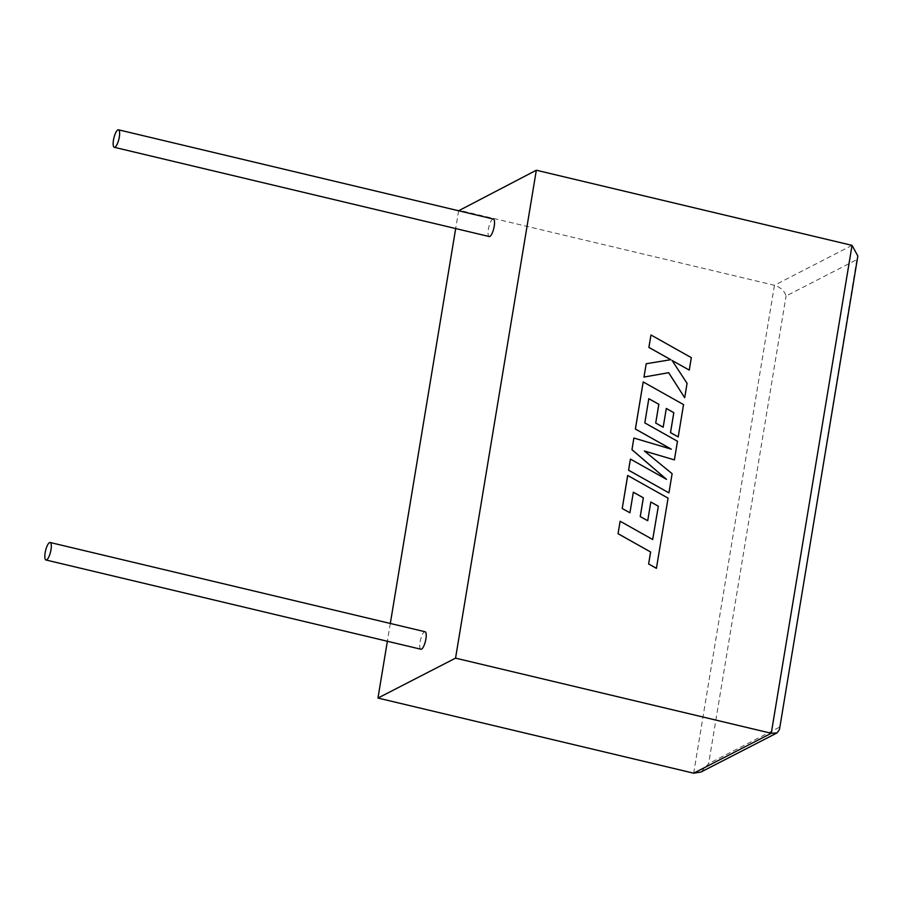 <?xml version="1.0" encoding="UTF-8"?>
<svg xmlns="http://www.w3.org/2000/svg" width="903" height="903" viewBox="0 0 903 903"><rect width="100%" height="100%" fill="white"/><g stroke="black" fill="none" stroke-linecap="round" stroke-linejoin="round"><path stroke-width="0.68" stroke-dasharray="4.51 3.39" d="M420.9 649.234A8.996 2.562 103.4 0 1 420.064 641.988A8.996 2.562 103.4 0 1 425.065 631.739M493.377 219.045A8.996 2.562 -76.6 0 0 488.376 229.294A8.996 2.562 -76.6 0 0 489.212 236.541M458.622 210.771L455.676 228.561M390.31 623.465L387.364 641.254M852.037 245.368L774.447 285.28L458.735 210.139M693.673 773.194L774.447 285.28C780.508 287.233 784.38 290.811 786.061 296.026L856.789 259.646L857.85 256.046M856.789 259.646L779.458 729.59M700.942 772.054L708.652 763.611L786.061 296.026M689.237 370.106L691.292 357.656L650.939 334.99M670.782 359.71L646.176 363.762M684.655 397.738L687.036 383.346L672.092 360.5M668.909 492.88L672.08 473.714L644.415 451.026M674.372 459.898L677.453 441.285L644.776 422.931L648.817 398.708M663.174 427.232L666.312 408.449M678.176 436.917L683.515 404.623L643.162 381.935M671.189 449.152L633.883 438.034M666.369 479.267L630.396 459.108M652.677 539.509L620.101 521.245M656.413 568.337L668.039 498.151L627.675 475.475M629.899 512.791L633.33 492.225M647.688 520.76L650.826 502.012M779.379 727.231L708.652 763.611"/><path stroke-width="1.35" d="M50.986 549.746A8.996 2.562 103.4 0 1 45.985 559.995A8.996 2.562 103.4 0 1 45.15 552.749A8.996 2.562 103.4 0 1 50.15 542.5A8.996 2.562 103.4 0 1 50.986 549.746M50.15 542.5L425.065 631.739A8.996 2.562 103.4 0 1 425.9 638.985A8.996 2.562 103.4 0 1 420.9 649.234L45.985 559.995M113.473 140.055A8.996 2.562 -76.6 0 0 114.309 147.302A8.996 2.562 -76.6 0 0 119.309 137.053A8.996 2.562 -76.6 0 0 118.474 129.806A8.996 2.562 -76.6 0 0 113.473 140.055M114.309 147.302L489.212 236.541A8.996 2.562 -76.6 0 0 494.212 226.292A8.996 2.562 -76.6 0 0 493.377 219.045L118.474 129.806M536.326 170.227L455.552 658.14L771.264 733.281L777.031 732.909L779.458 729.59L857.85 256.046L852.037 245.368L536.326 170.227L458.622 210.771M455.676 228.561L390.31 623.465M387.364 641.254L377.962 698.053L693.673 773.194L700.942 772.054L777.031 732.909M455.552 658.14L377.962 698.053M650.973 334.979L648.918 347.407L670.827 359.699L646.209 363.74L643.974 377.059L668.649 372.702L684.688 397.715L687.07 383.324L672.058 360.444L689.271 370.095L691.326 357.644L650.973 334.979L648.885 347.429L670.782 359.71M646.209 363.74L643.974 377.059M644.008 377.048L668.683 372.691L684.688 397.715M672.092 360.5L689.271 370.095M648.817 398.708L658.818 404.296L655.713 423.055L663.174 427.232L666.312 408.449L673.819 412.694L670.523 432.616L678.209 436.905L683.548 404.6L643.196 381.924L635.407 429.027L671.335 449.186L633.883 438.034L631.987 449.671L666.527 479.358L630.429 459.085L628.59 470.192L668.942 492.869L672.114 473.691L644.358 450.981L674.406 459.887L644.415 451.026M668.942 492.869L628.556 470.215L630.429 459.085M674.406 459.887L677.487 441.262L644.81 422.909L648.817 398.674L658.818 404.296M658.851 404.284L655.713 423.055M663.208 427.221L655.747 423.044M666.312 408.483L673.785 412.716L670.489 432.639L678.209 436.905M643.196 381.924L635.373 429.038L671.189 449.152M633.883 438.034L631.953 449.694L666.369 479.267M658.332 506.222L652.7 539.52L620.135 521.234L618.047 533.696L650.6 551.993L648.625 563.957L656.413 568.337L668.073 498.14L627.675 475.475L622.212 508.513L629.933 512.769L633.342 492.191L643.365 497.801L640.261 516.561L647.722 520.738L650.826 501.978L658.332 506.222L652.677 539.509M620.135 521.234L618.047 533.696M618.081 533.684L650.6 551.993M650.634 551.97L648.625 563.957M656.447 568.314L648.659 563.946M627.72 475.463L622.212 508.513L629.933 512.769M633.33 492.225L643.331 497.824L640.227 516.584L647.722 520.738M650.826 502.012L658.298 506.244M693.673 773.194L771.264 733.281L852.037 245.368"/></g></svg>
